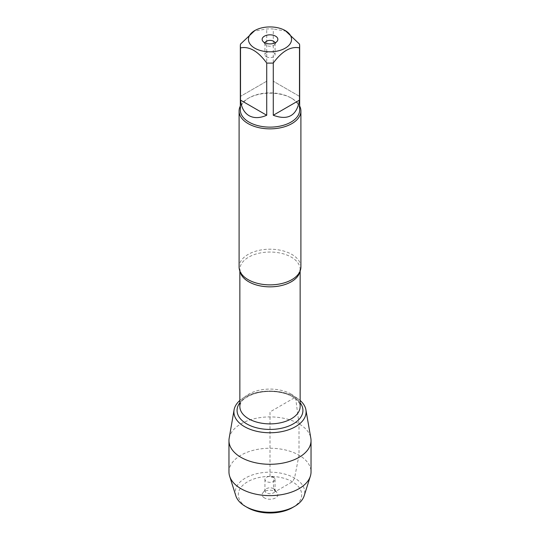 <?xml version="1.0" encoding="UTF-8"?>
<svg xmlns="http://www.w3.org/2000/svg" width="540" height="540" viewBox="0 0 540 540"><rect width="100%" height="100%" fill="white"/><g stroke="black" fill="none" stroke-linecap="round" stroke-linejoin="round"><path stroke-width="0.41" stroke-dasharray="2.7 2.03" d="M300.908 267.037A30.908 17.84 0 0 0 291.85 254.421A30.908 17.84 0 0 0 258.174 250.553A30.908 17.84 0 0 0 239.092 267.037M295.522 397.183A36.092 20.837 0 0 0 239.855 400.457A36.092 20.837 0 0 1 295.522 397.183A36.092 20.837 0 0 1 300.146 400.457A36.092 20.837 0 0 0 295.522 397.183M240.334 106.016A30.908 17.84 180 0 1 248.144 98.395A30.908 17.84 180 0 1 291.85 98.395A30.908 17.84 180 0 1 291.857 98.395A30.908 17.84 180 0 1 299.666 106.016M266.416 56.754A5.069 2.929 0 0 0 271.937 57.389A5.069 2.929 0 0 0 275.069 54.688A5.069 2.929 0 0 0 273.584 52.616A5.069 2.929 0 0 0 268.063 51.982A5.069 2.929 0 0 0 264.931 54.688A5.069 2.929 0 0 0 266.416 56.754M264.992 42.863A5.069 2.929 0 0 0 264.931 43.315A5.069 2.929 0 0 0 265.37 44.51A5.069 2.929 0 0 0 270 46.238A5.069 2.929 0 0 0 274.631 44.51A5.069 2.929 0 0 0 275.069 43.315A5.069 2.929 0 0 0 275.009 42.863M299.484 96.343L273.281 81.209L299.484 96.343L299.484 44.098M273.281 81.209L273.281 28.971A29.666 17.131 0 0 0 266.719 28.971L253.618 31.226M286.382 31.226L273.281 28.971M266.719 81.209L240.516 96.343L266.719 81.209L266.719 28.971M240.516 96.343L240.516 44.098M240.334 110.005A29.666 17.131 180 0 1 249.021 97.895A29.666 17.131 180 0 1 290.979 97.895L290.979 97.895A29.666 17.131 180 0 1 299.666 110.005M291.857 98.395L290.979 97.895L291.85 98.395M229.169 438.244A41.033 23.693 180 0 1 256.203 418.291A41.033 23.693 180 0 1 299.012 423.846A41.033 23.693 180 0 1 310.831 438.244M273.584 477.32A5.069 2.929 0 0 0 268.063 476.685A5.069 2.929 0 0 0 264.931 479.392A5.069 2.929 0 0 0 270 482.315A5.069 2.929 0 0 0 275.069 479.392A5.069 2.929 0 0 0 273.584 477.32M273.584 488.693A5.069 2.929 0 0 0 265.37 489.571A5.069 2.929 0 0 0 264.931 490.765A5.069 2.929 0 0 0 270 493.688A5.069 2.929 0 0 0 275.069 490.765A5.069 2.929 0 0 0 274.631 489.571A5.069 2.929 0 0 0 273.584 488.693M264.445 497.914A7.857 4.536 180 0 1 262.825 492.851A7.857 4.536 180 0 1 275.555 491.501A7.857 4.536 180 0 1 277.175 492.851A7.857 4.536 180 0 1 274.455 498.44A7.857 4.536 180 0 1 264.445 497.914M292.403 507.64A31.684 18.293 0 0 0 292.403 481.768A31.684 18.293 0 0 0 247.597 481.768A31.684 18.293 0 0 0 247.597 507.64M235.838 495.821A34.729 20.047 180 0 1 270 472.176A34.729 20.047 180 0 1 304.162 495.821M228.967 471.94A41.033 23.693 180 0 1 270 448.247A41.033 23.693 180 0 1 311.033 471.94M299.012 423.846L295.522 397.183L270 411.919L270 477.002L273.584 477.32C273.962 482.294 272.349 489.031 275.555 491.501L292.403 481.768L294.557 478.049L299.012 455.186L299.012 423.846M240.057 271.458A30.145 17.402 180 0 1 239.855 269.44A30.145 17.402 180 0 1 258.464 253.361A30.145 17.402 180 0 1 291.317 257.135A30.145 17.402 180 0 1 300.146 269.44A30.145 17.402 180 0 1 299.943 271.458M291.317 394.18A30.145 17.402 0 0 0 258.464 390.407A30.145 17.402 0 0 0 239.855 406.485C240.665 400.248 244.809 397.933 252.626 394.362C257.938 392.411 263.831 391.439 270.297 391.439C279.126 391.595 286.517 393.363 292.471 396.731C301.023 402.381 300.004 405.695 300.146 406.485A30.145 17.402 0 0 0 291.317 394.18M239.855 402.773A32.933 19.015 180 0 1 293.288 396.981A32.933 19.015 180 0 1 300.146 402.773M300.146 270.972L300.146 269.44L298.445 274.016M239.855 270.972L239.855 269.44L241.556 274.016M264.931 43.315L264.931 54.688M275.069 43.315L275.069 54.688M274.631 44.51L277.175 41.222M265.37 44.51L262.825 41.222M249.021 97.895L248.144 98.395M264.931 479.392L264.931 490.765M275.069 479.392L275.069 490.765M265.37 489.571L262.825 492.851M274.631 489.571L277.175 492.851"/><path stroke-width="0.81" d="M239.092 111.017L239.092 267.037A30.908 17.84 0 0 0 241.556 274.016A30.908 17.84 0 0 0 248.15 279.653A30.908 17.84 0 0 0 298.445 274.016A30.908 17.84 0 0 0 300.908 267.037L300.908 111.017A30.908 17.84 180 0 1 270 128.858A30.908 17.84 180 0 1 239.092 111.017A30.908 17.84 180 0 1 240.334 106.016M234.083 409.846A36.092 20.837 0 0 1 239.855 400.457A36.092 20.837 0 0 0 246.26 427.619A36.092 20.837 0 0 0 293.74 427.619A36.092 20.837 0 0 0 300.146 400.457A36.092 20.837 0 0 1 305.917 409.846L310.831 438.244A41.033 23.693 180 0 1 311.033 440.6A41.033 23.693 180 0 1 285.701 462.483A41.033 23.693 180 0 1 240.989 457.353A41.033 23.693 180 0 1 228.967 440.6A41.033 23.693 180 0 1 229.169 438.244L234.083 409.846A36.092 20.837 0 0 0 244.478 426.654A36.092 20.837 0 0 0 285.457 430.751A36.092 20.837 0 0 0 305.917 409.846M299.666 106.016A30.908 17.84 180 0 1 300.908 111.017M275.009 42.863A5.069 2.929 0 0 0 273.584 41.243A5.069 2.929 0 0 0 268.427 40.534A5.069 2.929 0 0 0 264.992 42.863M275.555 36.16A7.857 4.536 180 0 1 277.175 41.222A7.857 4.536 180 0 1 270 43.909A7.857 4.536 180 0 1 262.825 41.222A7.857 4.536 180 0 1 265.545 35.633A7.857 4.536 180 0 1 275.555 36.16M254.759 48.168A21.56 12.447 0 0 0 285.242 48.168A21.56 12.447 0 0 0 285.242 30.571A21.56 12.447 0 0 0 272.383 27A21.56 12.447 0 0 0 254.759 30.571A21.56 12.447 0 0 0 254.759 48.168M273.281 115.256C288.083 120.724 296.818 115.681 299.484 100.123L273.281 115.256L273.281 63.018C282.029 51.145 290.763 46.102 299.484 47.885A29.666 17.131 0 0 0 299.666 45.995A29.666 17.131 0 0 0 299.484 44.098L285.242 30.571M299.484 100.123L299.484 47.885M254.759 30.571L240.516 44.098A29.666 17.131 0 0 0 240.334 45.995A29.666 17.131 0 0 0 240.516 47.885C249.264 46.116 257.999 51.158 266.719 63.018A29.666 17.131 0 0 0 273.281 63.018M240.516 100.123C241.353 107.561 244.188 112.739 249.021 115.655C253.962 118.382 259.862 118.247 266.719 115.256L240.516 100.123L240.516 47.885M266.719 115.256L266.719 63.018M299.666 45.995L299.666 110.005A29.666 17.131 180 0 1 281.353 125.827A29.666 17.131 180 0 1 249.021 122.114A29.666 17.131 180 0 1 240.334 110.005L240.334 45.995M247.597 507.64L245.444 506.399L247.597 507.64A31.684 18.293 0 0 0 292.403 507.64L294.557 506.399A34.729 20.047 180 0 1 245.444 506.399L245.444 506.399A34.729 20.047 180 0 1 235.838 495.821L229.635 476.192A41.033 23.693 180 0 1 228.967 471.94L228.967 440.6M311.033 440.6L311.033 471.94A41.033 23.693 180 0 1 310.365 476.192L304.162 495.821A34.729 20.047 180 0 1 294.557 506.399M310.365 476.192A41.033 23.693 180 0 1 282.224 494.552A41.033 23.693 180 0 1 240.989 488.693A41.033 23.693 180 0 1 229.635 476.192M299.943 271.458A30.145 17.402 180 0 1 270 286.848A30.145 17.402 180 0 1 240.057 271.458M239.855 270.972L239.855 406.485A30.145 17.402 0 0 0 270 423.887A30.145 17.402 0 0 0 300.146 406.485L300.146 270.972M300.146 402.773A32.933 19.015 180 0 1 270 429.442A32.933 19.015 180 0 1 239.855 402.773"/></g></svg>
